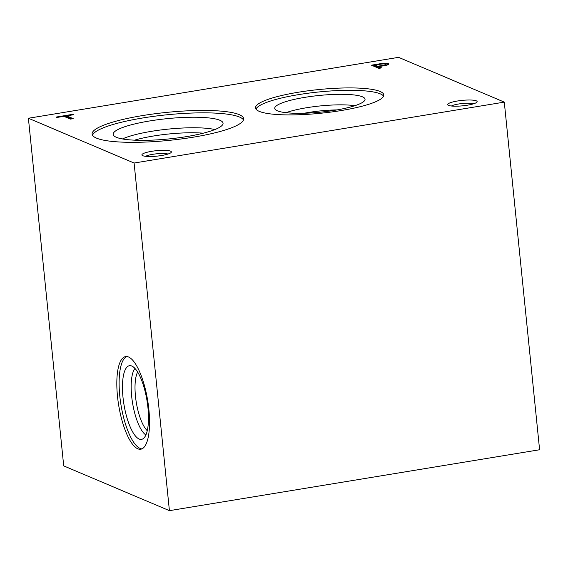<?xml version="1.0" encoding="UTF-8"?>
<svg xmlns="http://www.w3.org/2000/svg" width="568" height="568" viewBox="0 0 568 568"><rect width="100%" height="100%" fill="white"/><g stroke="black" fill="none" stroke-linecap="round" stroke-linejoin="round"><path stroke-width="0.85" d="M504.292 102.119L539.6 449.75L169.413 510.66L63.708 465.881L28.4 118.251L398.587 57.34L504.292 102.119L134.098 163.03L28.4 118.251M70.425 119.11L73.208 118.648L66.626 115.865L73.549 114.722L72.661 114.346L56.083 117.079L56.963 117.455L63.843 116.319L70.425 119.11M381.682 67.89L378.657 66.612L384.99 65.561A6.646 1.228 -5.8 0 0 388.789 64.056A6.646 1.228 -5.8 0 0 380.233 63.737L371.429 65.185L378.899 68.352L381.682 67.89M467.365 105.201A14.811 2.733 174.2 0 1 447.989 105.08A14.811 2.733 174.2 0 1 462.132 100.387A14.811 2.733 174.2 0 1 476.935 102.141A14.811 2.733 174.2 0 1 467.365 105.201M161.589 155.511A14.811 2.733 174.2 0 1 142.213 155.398A14.811 2.733 174.2 0 1 156.356 150.697A14.811 2.733 174.2 0 1 171.16 152.451A14.811 2.733 174.2 0 1 161.589 155.511M341.212 110.547A64.468 11.885 174.2 0 1 255.515 107.927A64.468 11.885 174.2 0 1 318.449 89.588A64.468 11.885 174.2 0 1 383.79 94.899A64.468 11.885 174.2 0 1 341.212 110.547M193.347 137.179A76.162 14.044 174.2 0 1 92.108 134.083A76.162 14.044 174.2 0 1 166.452 112.421A76.162 14.044 174.2 0 1 243.644 118.691A76.162 14.044 174.2 0 1 193.347 137.179M169.413 510.66L134.098 163.03M137.633 372.068A32.078 10.039 -99.3 0 0 135.468 396.215A32.078 10.039 -99.3 0 0 147.275 430.686M145.891 434.981A35.067 10.977 80.7 0 1 131.662 396.251A35.067 10.977 80.7 0 1 134.943 368.44M148.873 409.549A46.931 14.69 80.7 0 1 140.793 449.21A46.931 14.69 80.7 0 1 118.684 405.289A46.931 14.69 80.7 0 1 125.556 356.597A46.931 14.69 80.7 0 1 148.873 409.549M147.957 407.81A37.332 11.687 80.7 0 1 142.525 439.05A37.332 11.687 80.7 0 1 123.945 404.423A37.332 11.687 80.7 0 1 130.455 365.664A37.332 11.687 80.7 0 1 147.957 407.81M141.922 448.869A46.931 14.69 80.7 0 1 120.977 404.906A46.931 14.69 80.7 0 1 126.728 356.555M451.418 106.01A12.141 2.236 174.2 0 1 462.451 103.49A12.141 2.236 174.2 0 1 473.769 103.738M145.635 156.321A12.141 2.236 174.2 0 1 156.676 153.8A12.141 2.236 174.2 0 1 167.993 154.049M304.292 113.231A38.404 7.079 174.2 0 1 337.08 109.901M286.024 112.691A42.657 7.867 174.2 0 1 354.865 105.698M335.077 110.242A45.39 8.371 174.2 0 1 274.841 108.807A45.39 8.371 174.2 0 1 319.053 95.481A45.39 8.371 174.2 0 1 365.032 99.648A45.39 8.371 174.2 0 1 335.077 110.242M255.969 109.091A64.468 11.885 174.2 0 1 318.691 91.981A64.468 11.885 174.2 0 1 383.577 96.127M134.531 140.175A48.28 8.903 174.2 0 1 203.309 133.189M122.468 138.954A52.49 9.677 174.2 0 1 168.149 129.121A52.49 9.677 174.2 0 1 214.881 129.568M186.588 136.604A55.224 10.181 174.2 0 1 113.295 134.864A55.224 10.181 174.2 0 1 167.091 118.655A55.224 10.181 174.2 0 1 223.039 123.717A55.224 10.181 174.2 0 1 186.588 136.604M92.506 135.255A76.162 14.044 174.2 0 1 166.701 114.814A76.162 14.044 174.2 0 1 243.487 119.919M380.425 68.103L378.735 67.386L378.657 66.612M388.491 64.475A6.646 1.228 -5.8 0 0 385.296 64.106M380.283 64.255L380.233 63.737M375.121 65.363L372.764 65.753M375.1 65.107L377.77 66.236L383.095 65.355A4.004 0.738 -5.8 0 0 385.736 64.39A4.004 0.738 -5.8 0 0 380.858 64.156L375.1 65.107L375.178 65.874L377.848 67.01L377.77 66.236M385.58 65.448A4.004 0.738 -5.8 0 0 385.814 65.157L385.736 64.39M377.848 67.01L378.678 66.868M71.951 118.861L66.704 116.632L66.626 115.865M72.711 114.864L72.661 114.346M66.655 116.121L64.29 116.511M383.144 65.867L383.095 65.355"/></g></svg>
